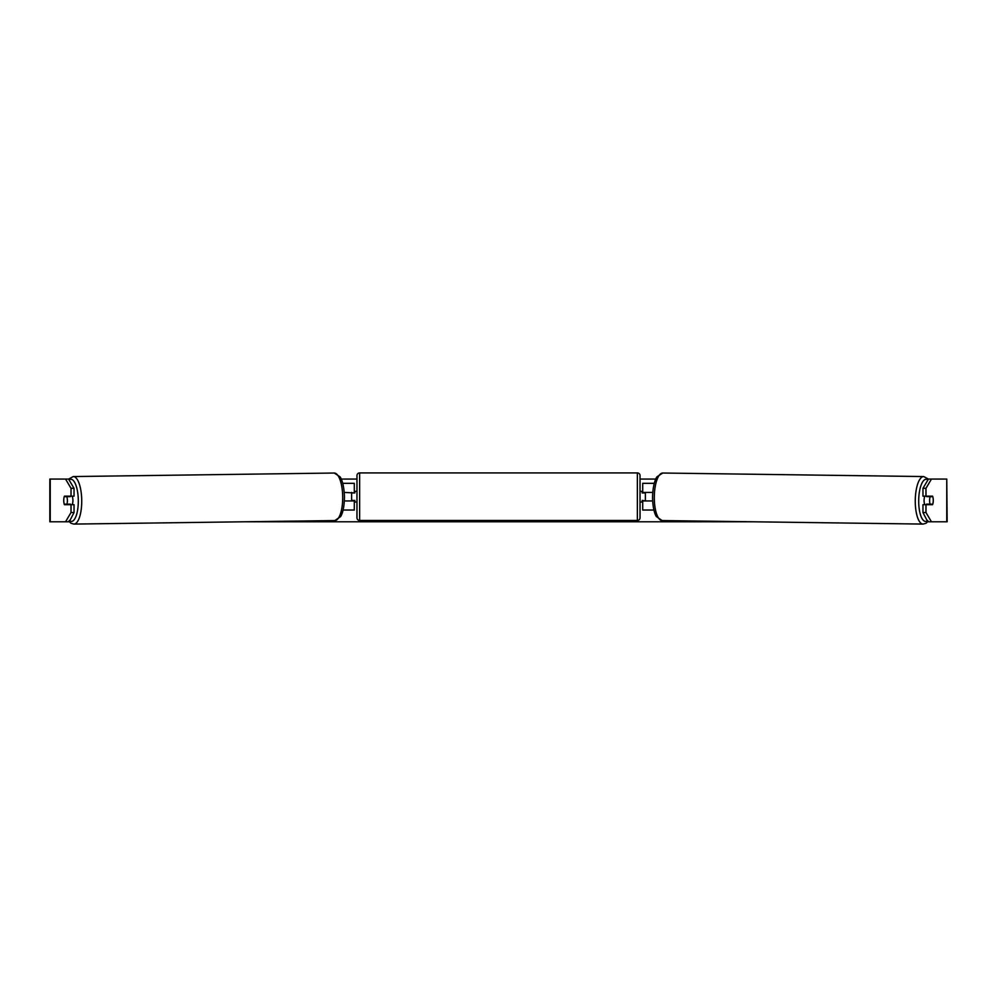<?xml version="1.0" encoding="UTF-8"?>
<svg xmlns="http://www.w3.org/2000/svg" width="997" height="997" viewBox="0 0 997 997"><rect width="100%" height="100%" fill="white"/><g stroke="black" fill="none" stroke-linecap="round" stroke-linejoin="round"><path stroke-width="1.5" d="M654.269 483.333L642.704 483.333L642.704 492.418L652.748 492.418M653.907 510.04L642.704 510.04L642.704 500.419M645.383 500.955L642.18 500.419L642.18 502.027L640.037 502.027L640.037 517.779A2.667 2.667 0 0 1 637.37 520.459L359.63 520.459A2.667 2.667 0 0 1 356.963 517.779L356.963 475.594A2.667 2.667 0 0 1 359.63 472.914L359.63 520.459M645.383 500.419L645.383 492.418M652.636 500.955L642.704 500.955M924.805 504.694A5.346 1.832 -89.2 0 1 924.082 500.344A5.346 1.832 -89.2 0 1 924.83 496.157M929.603 500.419A5.346 1.832 -89.2 0 1 930.176 496.68L932.756 496.68A5.346 1.832 -89.2 0 1 933.254 500.419A5.346 1.832 -89.2 0 1 932.694 504.158L930.089 504.158A5.346 1.832 -89.2 0 1 929.603 500.419M926.849 496.157A5.346 1.832 -89.2 0 0 926.662 496.643L930.176 496.68M929.092 496.157A5.346 1.832 -89.2 0 1 929.266 496.643L929.74 496.643M926.799 504.694A5.346 1.832 -89.2 0 1 926.574 504.121L930.089 504.158M926.662 496.643L929.266 496.643M63.833 498.562A5.346 1.832 -90 0 0 63.721 500.419A5.346 1.832 -90 0 0 64.444 504.694L74.04 504.694L74.04 512.533L69.254 521.792M71.024 488.306L71.024 496.157L74.04 496.157L74.04 488.306L71.024 488.306L65.54 479.058L68.594 479.058M341.236 479.058L356.963 479.058M640.037 479.058L655.764 479.058M928.406 479.058L931.46 479.058L925.976 488.306L922.96 488.306L928.444 479.058L923.721 476.554A23.766 8.126 90.8 0 0 915.271 500.32A23.766 8.126 90.8 0 0 923.085 524.086L926.001 523.263L928.157 521.306M243.48 521.792L753.52 521.792M927.746 521.792L922.96 512.533L922.96 504.694L932.556 504.694A5.346 1.832 -90 0 0 933.167 498.562M922.96 488.306L922.96 496.157L932.556 496.157A5.346 1.832 -90 0 1 932.756 496.68M922.96 512.533L925.976 512.533L925.976 504.694M925.976 512.533L931.46 521.792L928.444 521.792M946.764 521.792L946.764 479.058L947.15 521.792L931.46 521.792M946.764 479.058L931.46 479.058M925.976 496.157L925.976 488.306M68.556 521.792L49.85 521.792L49.85 479.058L65.54 479.058M334.244 473.027L340.052 476.84C341.111 478.186 344.002 483.757 344.451 496.755C344.314 509.579 341.635 515.175 340.588 516.583L334.88 520.559A23.766 8.126 -90.8 0 0 342.694 496.793A23.766 8.126 -90.8 0 0 334.244 473.027L73.279 476.554L68.569 479.083L74.04 488.306M65.54 521.792L71.024 512.533L71.024 504.694M71.024 512.533L74.04 512.533M71.024 496.157L64.444 496.157A5.346 1.832 -90 0 0 64.244 496.68A5.346 1.832 -90.8 0 0 63.746 500.419A5.346 1.832 -90.8 0 0 64.306 504.158L66.911 504.158A5.346 1.832 -90.8 0 0 67.397 500.419A5.346 1.832 -90.8 0 0 66.824 496.68L64.244 496.68M49.85 521.792L49.85 479.058M354.296 492.942L344.252 492.418M354.296 492.418L354.296 483.333L342.731 483.333M343.093 510.04L354.296 510.04L354.296 500.419M351.617 500.955L351.617 492.418M344.364 500.955L354.296 500.955M637.37 520.459L637.37 472.914A2.667 2.667 0 0 1 640.037 475.594L640.037 517.779M637.37 472.914L359.63 472.914M356.963 491.347L354.82 491.347L354.82 492.942L351.617 492.942M351.617 500.419L354.82 500.419L354.82 502.027L356.963 502.027M645.383 492.942L642.18 492.942L642.18 491.347L640.037 491.347L640.037 475.594M72.195 504.694A5.346 1.832 -90.8 0 0 72.918 500.344A5.346 1.832 -90.8 0 0 72.17 496.157M66.911 504.158L70.426 504.121A5.346 1.832 -90.8 0 1 70.201 504.694M67.26 496.643L67.734 496.643A5.346 1.832 -90.8 0 1 67.908 496.157M66.824 496.68L70.338 496.643A5.346 1.832 -90.8 0 0 70.151 496.157M70.338 496.643L67.734 496.643M927.721 520.571A21.099 7.216 -89.2 0 1 918.698 500.344A21.099 7.216 -89.2 0 1 927.945 479.906M654.306 496.793A23.766 8.126 -89.2 0 1 662.756 473.027L656.948 476.84C655.889 478.186 652.998 483.757 652.549 496.755C652.686 509.579 655.365 515.175 656.412 516.583L662.12 520.559A23.766 8.126 -89.2 0 1 654.306 496.793M50.236 521.792L50.236 479.058M73.279 476.554A23.766 8.126 89.2 0 1 81.729 500.32A23.766 8.126 89.2 0 1 73.915 524.086L70.999 523.263L68.843 521.306M69.279 520.571A21.099 7.216 -90.8 0 0 78.302 500.344A21.099 7.216 -90.8 0 0 69.055 479.906M662.756 473.027L923.721 476.554M662.12 520.559L923.085 524.086M334.88 520.559L73.915 524.086"/></g></svg>
